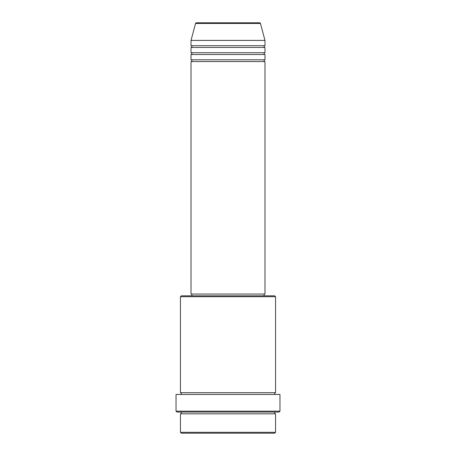 <?xml version="1.0" encoding="UTF-8"?>
<svg xmlns="http://www.w3.org/2000/svg" width="456" height="456" viewBox="0 0 456 456"><rect width="100%" height="100%" fill="white"/><g stroke="black" fill="none" stroke-linecap="round" stroke-linejoin="round"><path stroke-width="0.68" d="M260.444 23.455L195.556 23.455A0.883 0.883 0 0 1 196.405 22.8L259.595 22.8A0.883 0.883 0 0 1 260.444 23.455L264.987 40.413L191.013 40.413L191.013 45.697A0.883 0.883 0 0 1 191.89 46.58A0.883 0.883 0 0 1 191.013 47.458L191.013 52.742A0.883 0.883 0 0 1 191.89 53.626A0.883 0.883 0 0 1 191.013 54.503L191.013 59.787A0.883 0.883 0 0 1 191.89 60.671A0.883 0.883 0 0 1 191.013 61.549L191.013 294.052L264.987 294.052L264.987 61.549L191.013 61.549M264.987 40.413L264.987 45.697A0.883 0.883 0 0 0 264.109 46.58A0.883 0.883 0 0 0 264.987 47.458L264.987 52.742A0.883 0.883 0 0 0 264.109 53.626A0.883 0.883 0 0 0 264.987 54.503L264.987 59.787A0.883 0.883 0 0 0 264.109 60.671A0.883 0.883 0 0 0 264.987 61.549M274.677 433.2L181.323 433.2L180.445 432.316L275.555 432.316L274.677 433.2M180.445 296.696L181.323 295.813L274.677 295.813L275.555 296.696L180.445 296.696L180.445 392.69A0.883 0.883 0 0 1 181.323 393.568A0.883 0.883 0 0 1 180.445 394.451M279.078 412.064L176.922 412.064L176.039 411.181L279.961 411.181L279.078 412.064M180.445 412.064A0.883 0.883 0 0 1 181.323 412.942A0.883 0.883 0 0 1 180.445 413.826L180.445 432.316M275.555 412.064A0.883 0.883 0 0 0 274.677 412.942A0.883 0.883 0 0 0 275.555 413.826L180.445 413.826M275.555 296.696L275.555 392.69A0.883 0.883 0 0 0 274.677 393.568A0.883 0.883 0 0 0 275.555 394.451M264.987 54.503L191.013 54.503M264.987 59.787L191.013 59.787M191.89 294.052L191.89 295.813M264.109 294.052L264.109 295.813M275.555 392.69L180.445 392.69M279.961 411.181L279.961 394.451L176.039 394.451L176.039 411.181M275.555 413.826L275.555 432.316M195.556 23.455L191.013 40.413M264.987 45.697L191.013 45.697M264.987 47.458L191.013 47.458M264.987 52.742L191.013 52.742"/></g></svg>
